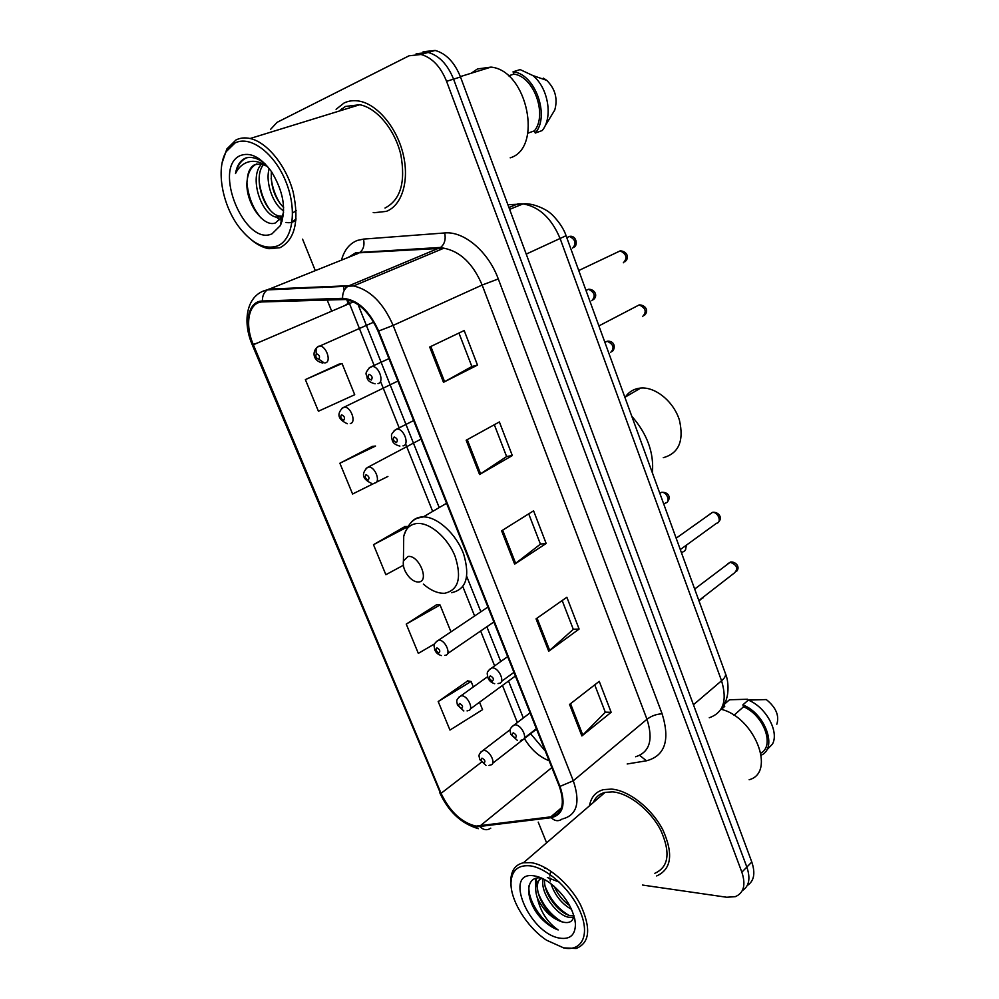 <?xml version="1.0" encoding="UTF-8"?>
<svg xmlns="http://www.w3.org/2000/svg" width="999" height="999" viewBox="0 0 999 999"><rect width="100%" height="100%" fill="white"/><g stroke="black" fill="none" stroke-linecap="round" stroke-linejoin="round"><path stroke-width="1.5" d="M747.24 885.526C754.058 881.168 755.581 873.338 751.797 862.025L460.502 76.985C454.582 62.363 446.128 53.509 435.127 50.437L423.139 51.761M742.307 890.633C749.15 886.3 750.661 878.446 746.852 867.082L453.571 79.146C447.614 64.448 439.135 55.544 428.121 52.447L416.133 53.771L428.121 52.447C439.135 55.544 447.614 64.448 453.571 79.146L746.852 867.082C750.661 878.446 749.15 886.3 742.307 890.633M656.668 875.948C671.503 869.255 673.576 853.92 662.886 829.932C651.835 808.416 628.783 790.346 611.513 789.098L603.596 789.622C595.716 791.707 591.021 797.102 589.497 805.806C591.021 797.102 595.716 791.707 603.596 789.622L611.513 789.098C628.783 790.346 651.835 808.416 662.886 829.932C673.576 853.92 671.503 869.255 656.668 875.948M386.301 211.376C401.785 205.607 409.565 181.169 403.271 154.608C397.115 128.047 377.709 104.508 359.478 101.161C353.871 100.125 348.726 100.737 344.056 103.009L336.089 109.303L344.056 103.009C348.726 100.737 353.871 100.125 359.478 101.161C377.709 104.508 397.115 128.047 403.271 154.608C409.565 181.169 401.785 205.607 386.301 211.376L374.488 212.687L386.301 211.376M476.048 826.123C461.613 822.676 449.95 811.75 441.046 793.343L253.371 344.755C244.293 324.001 248.701 301.885 262.7 301.923L346.191 299.5C359.39 302.497 370.005 313.074 378.047 331.218L559.328 786.35C565.159 803.558 562.487 813.71 551.298 816.795L476.048 826.123M476.361 826.885L551.223 817.681C563.124 814.809 566.033 804.382 559.989 786.4L378.658 331.044C369.23 310.327 357.205 299.425 342.582 298.314L262.412 300.999C248.077 300.974 243.569 323.639 252.872 344.905L440.497 793.293C449.625 812.15 461.575 823.351 476.361 826.885M339.023 364.16L305.369 379.608L318.419 411.226L354.72 394.717L342.058 363.511L338.661 364.235M372.427 446.366L339.872 463.224L352.585 494.018L374.225 483.254M467.732 680.893L438.186 701.535L449.962 730.069L482.554 709.677L479.52 702.21M436.75 604.657L406.243 624.1L418.319 653.371L434.677 643.843M404.995 526.51L373.489 544.692L385.864 574.712L403.334 565.284M373.214 212.5L374.488 212.687L373.214 212.5M642.532 885.052L726.723 897.252L735.276 896.665C743.805 893.044 746.003 884.889 741.857 872.177L446.565 81.306C440.571 66.546 432.067 57.605 421.054 54.483L409.066 55.794L277.135 122.315L270.554 129.383M302.585 239.161L315.284 270.567M321.878 286.875L322.165 287.6M327.098 299.812L331.718 311.226M538.224 822.127L546.59 842.819M429.682 347.028L464.185 330.544L477.497 365.122L443.494 382.305L429.682 347.028M536.051 618.856L566.858 597.252L579.108 629.058L548.726 651.236L536.051 618.856M569.555 704.457L599.238 681.343L611.151 712.299L581.88 735.951L569.555 704.457M466.158 440.247L499.375 421.94L512.312 455.556L479.57 474.513L466.158 440.247M501.61 530.819L533.578 510.814L546.166 543.506L514.635 564.123L501.61 530.819M546.166 543.506L540.384 544.055M528.721 513.848L540.422 544.143L514.635 564.123M512.312 455.556L506.593 456.506M494.33 424.725L506.618 456.568L479.57 474.513M611.151 712.299L605.257 712.137M594.73 684.852L605.307 712.262L581.88 735.951M579.108 629.058L573.264 629.233M562.175 600.524L573.301 629.345L548.726 651.236M477.497 365.122L471.84 366.471M458.941 333.042L471.865 366.508L443.494 382.305M373.489 544.692L407.555 526.848M407.779 526.498L404.62 526.51M406.243 624.1L440.047 604.957L450.961 631.843M440.047 604.957L436.363 604.62M438.186 701.535L471.103 681.468L473.326 686.937M471.103 681.468L467.332 680.831M376.261 482.255L387.899 476.461M339.872 463.224L375.549 446.053L372.053 446.403M305.369 379.608L342.058 363.511M341.82 108.641L340.397 110.702L341.82 108.641M595.154 799.038L594.667 801.348L595.154 799.038M530.269 865.858C518.244 864.722 511.825 870.216 511.013 882.329C510.052 899.899 526.885 927.284 546.603 940.234L563.811 947.951C581.518 951.71 589.959 935.551 580.744 912.949C571.79 890.384 547.627 868.081 530.269 865.858M563.311 947.851L576.186 948.476C589.86 942.894 591.271 928.296 580.444 904.669C569.355 883.403 547.14 864.772 530.956 862.649L523.488 862.749C515.509 864.572 511.288 870.304 510.814 879.932L511.051 885.276M654.832 873.301C668.756 867.045 670.729 852.671 660.726 830.206C650.399 810.052 628.808 793.081 612.599 791.882L605.082 792.369C599.425 793.805 595.491 797.202 593.269 802.559M547.352 877.522L559.365 882.167M573.826 916.47L572.777 917.444L568.319 917.194C555.806 914.747 539.51 891.195 543.244 878.87M573.913 915.896L570.067 915.571C558.478 913.173 543.031 892.656 544.642 879.607M571.54 909.352C561.875 904.008 555.007 895.454 550.948 883.715M550.312 881.031L549.912 877.934M549.875 876.011L550.674 871.378M569.692 905.643C562.937 900.823 557.767 894.38 554.17 886.325M541.421 878.021C524.4 875.336 524.887 900.037 540.409 917.519C546.166 923.65 552.085 927.796 558.166 929.944C547.527 922.626 540.584 911.937 537.3 897.864C543.531 910.863 552.11 918.943 563.036 922.102C547.477 919.068 529.295 886.213 541.258 877.996M537.3 897.864C534.153 887.874 535.664 881.318 541.833 878.208M559.802 938.148C570.204 939.647 575.412 934.864 575.436 923.788C573.576 908.928 565.322 895.504 550.674 883.503C544.905 879.245 539.472 876.71 534.378 875.911C502.559 870.092 528.883 933.553 559.802 938.148M563.036 922.102C569.393 923.588 573.026 921.44 573.938 915.658M760.913 753.096C775.024 745.741 763.648 715.034 743.531 706.78L733.978 715.272M776.822 724.225C779.495 715.646 775.986 707.429 766.308 699.562L748.251 700.099L742.856 704.894L743.531 706.78M766.583 750.162L772.477 744.055C779.42 731.655 765.808 706.905 748.251 700.099M761.25 755.157C777.771 748.126 765.246 713.423 742.856 704.894M723.925 704.595L724.75 706.38L721.715 709.028M749.15 779.744C776.31 772.602 754.42 716.97 720.953 709.253M747.964 700.349L747.564 699.25L729.482 699.775L724.063 704.52M558.166 929.944C543.306 924.362 526.948 900.174 529.07 885.551M561.713 921.702C550.874 915.084 542.981 905.331 538.036 892.457M536.251 884.664L536.363 878.246M544.93 868.318L545.953 868.106M568.419 915.072C557.842 908.578 550.099 899.063 545.217 886.538M535.726 887.899L535.576 878.471M542.832 881.83L542.37 878.446M663.261 457.692C678.796 453.409 684.178 440.859 679.395 420.03C673.613 401.536 655.494 386.713 640.721 388.049L638.211 388.386C632.767 389.523 628.483 392.395 625.362 397.015M408.054 556.455L403.421 561.001C402.672 566.57 404.732 572.102 409.602 577.584C412.662 580.631 415.609 582.092 418.469 581.992C430.007 581.83 419.031 554.757 408.054 556.455M652.397 472.889C654.108 452.822 647.227 433.916 631.755 416.196M234.99 143.019L226.273 151.561C215.434 169.106 222.49 206.443 240.047 228.371C252.66 243.868 265.01 249.775 277.098 246.066C292.832 240.309 297.49 210.19 285.901 181.693C274.525 153.097 250.137 134.952 234.99 143.019M251.461 239.922C257.317 244.755 263.149 247.677 268.956 248.701L279.957 247.715C294.955 239.698 299.375 221.179 293.194 192.145C286.276 165.809 267.183 142.17 250.112 138.511C244.905 137.375 240.185 137.862 235.976 139.972L226.86 148.938L222.19 162.625M385.002 208.042C400.512 199.975 405.781 182.205 400.824 154.72C395.017 129.845 376.823 107.842 359.74 104.733L345.392 106.456L339.023 111.126M510.202 157.83C543.069 148.389 527.509 70.417 491.008 67.108L477.485 68.943L471.178 73.252M296.154 210.552L293.369 212.512M267.57 166.521L261.563 163.898L254.857 164.585C250.374 166.933 247.852 171.816 247.315 179.221C248.514 171.528 251.598 166.458 256.556 164.036L256.893 163.886M283.279 215.709L281.443 216.808L276.186 217.133C261.226 214.573 248.451 176.661 261.738 163.936M283.654 210.889C273.214 204.795 264.972 182.442 269.218 168.531M283.629 207.492C274.588 198.089 270.517 186.089 271.391 171.503M282.492 216.259L279.171 216.059C264.935 213.586 252.148 178.546 263.511 164.46M265.185 163.898C258.341 158.366 251.923 156.381 245.929 157.967L244.767 158.454C239.885 160.976 236.8 166.009 235.514 173.526C238.798 166.883 243.606 162.899 249.925 161.588C255.245 160.627 260.976 162.175 267.145 166.259M272.078 233.778L280.444 225.499C286.551 209.64 283.579 191.696 271.503 171.678C260.751 157.08 250.299 151.736 240.147 155.644C212.15 167.757 244.955 246.865 272.078 233.778M247.315 179.221C243.706 200.387 263.024 228.072 275.412 222.939L281.83 217.158L283.604 212.2M527.859 133.204L534.465 130.807C547.627 114.685 533.916 76.436 513.886 74.113L508.479 75.849M544.405 127.123L554.757 110.04C557.929 98.764 555.257 88.874 546.74 80.37L543.294 78.097M534.465 130.807L535.277 133.067L542.182 130.544C553.209 117.582 548.314 87.662 532.792 75.524L520.117 69.58L513.049 71.828L513.886 74.113M535.277 133.067C550.274 116.084 535.077 73.526 513.111 71.841L513.049 71.828M235.514 173.526C237.512 165.397 241.271 160.14 246.765 157.755M260.976 217.919C253.159 208.779 248.489 197.253 246.965 183.354M295.991 219.992C293.244 222.402 289.897 223.202 285.976 222.415M282.155 221.066L281.256 220.604M279.995 219.867L276.298 217.095M269.231 208.991C263.773 200.811 260.414 191.496 259.153 181.019M280.432 204.021C275.524 196.403 272.427 187.787 271.141 178.184M296.079 218.868L292.07 222.178M751.797 862.025L741.857 872.177M460.502 76.985L446.565 81.306M709.278 717.732C723.388 712.786 727.472 700.461 721.553 680.756L693.443 704.757M725.336 673.289L725.474 673.676C725.986 675.686 724.675 678.046 721.553 680.756L560.264 238.923C551.798 218.469 539.398 206.781 523.051 203.871L517.994 203.821L508.928 207.53M526.585 203.858L507.904 204.733M566.071 235.714L526.223 254.108M441.046 793.343L481.306 762.287M524.4 738.598C531.118 749.587 539.348 756.98 549.125 760.739M348.127 303.346L344.43 305.781M341.483 260.102C344.268 250.075 349.575 243.519 357.392 240.422L363.486 239.111L444.705 232.954C463.923 230.944 488.336 251.586 498.289 278.946L662.125 713.823C670.242 740.184 665.022 755.843 646.465 760.801L627.185 763.973M262.412 300.999C262.287 296.054 263.911 292.345 267.307 289.897L358.266 253.396L353.396 254.395L348.077 257.467M490.759 828.171C487.137 830.556 483.641 830.132 480.232 826.897M378.658 331.044L393.131 325.399L573.289 780.781L559.989 786.4M342.582 298.314C342.47 293.057 344.131 289.123 347.577 286.526L349.088 285.714L353.534 285.964C370.005 289.722 383.204 302.872 393.131 325.399L482.155 285.04C473.026 263.661 460.252 251.386 443.856 248.202L359.453 252.797C363.436 249.738 364.785 245.18 363.486 239.111M562.037 819.093C558.366 821.603 554.77 821.141 551.223 817.681M635.626 756.755C649.687 752.272 653.471 739.784 646.977 719.268L573.289 780.781C580.469 802.147 577.097 814.797 563.199 818.73M268.793 289.123L349.088 285.714L440.571 247.44C444.592 244.218 445.966 239.385 444.705 232.954M252.872 344.905L252.31 344.917C241.558 320.067 247.327 293.956 267.307 289.897L353.534 285.964L443.856 248.202L440.571 247.44L355.944 252.647L348.264 257.392M253.197 344.343L257.255 343.082M252.322 344.955L440.497 793.293M662.125 713.823C656.643 714.023 651.585 715.833 646.977 719.268L482.155 285.04L498.289 278.946M646.465 760.801L639.685 755.394M345.429 285.864L345.592 288.349M347.989 299.837L374.213 365.609M253.371 344.755L353.471 301.848M380.507 381.331L399.25 428.047M405.569 443.806L432.679 511.413M462.849 586.65L474.612 615.983M480.644 631.018L494.63 665.896M502.472 685.451L517.345 722.552M479.832 826.136L551.848 767.569M550.799 816.87L561.5 807.804M502.659 530.157L515.659 563.399M537.062 618.144L549.7 650.449M570.529 703.696L582.817 735.114M467.257 439.647L480.631 473.851M430.819 346.478L444.605 381.718M423.364 584.103C430.731 590.471 437.812 593.518 444.605 593.269C458.466 590.197 461.963 577.884 455.094 556.343C447.564 537.237 429.12 521.778 416.408 523.551C409.727 524.575 405.494 528.858 403.721 536.388L403.571 548.701M451.473 592.694C466.158 589.622 470.229 576.81 463.711 554.258C456.431 534.09 437.475 516.733 423.314 516.883L420.954 517.032C416.471 517.644 412.924 519.767 410.339 523.426M699.025 600.998L703.209 597.165M480.994 751.835L483.766 750.361C490.109 750.349 496.64 764.51 490.509 764.959L488.986 765.446M484.003 763.011C485.676 761.538 485.002 759.902 482.005 758.129C480.344 759.602 481.006 761.226 484.003 763.011M681.53 552.947L683.416 551.573C685.689 550.824 686.35 548.926 685.401 545.866M458.816 697.215L461.463 695.741C467.932 695.466 474.488 710.326 468.032 710.601L467.057 710.926M461.675 708.453C463.311 706.855 462.637 705.194 459.64 703.483C458.017 705.082 458.691 706.73 461.675 708.453M663.773 504.158L665.509 502.972C670.966 502.36 666.82 491.433 661.475 492.37L659.765 493.144M436.238 641.595L438.748 640.122C445.342 639.56 451.935 655.182 445.154 655.269L444.73 655.406M438.948 652.909C440.547 651.173 439.86 649.487 436.875 647.839C435.277 649.575 435.976 651.261 438.948 652.909M610.601 352.485C614.722 348.039 613.573 344.293 607.155 341.246L604.882 342.345M366.046 468.381L368.818 467.008C375.424 466.858 381.044 482.517 374.613 483.079M368.206 480.032C369.705 477.884 368.981 476.098 366.021 474.687C364.535 476.835 365.259 478.621 368.206 480.032M591.77 300.699C595.829 296.204 594.742 292.382 588.498 289.26L586.001 290.472L588.498 289.26C594.23 288.973 598.526 295.454 593.394 299.675M341.795 408.429L344.667 407.117C351.198 407.167 356.481 422.677 350.287 423.514M343.743 420.242C345.204 417.932 344.455 416.121 341.508 414.785C340.06 417.082 340.809 418.906 343.743 420.242M572.639 248.089C576.635 243.531 575.599 239.648 569.53 236.426L566.957 237.575M316.371 353.808C315.559 349.712 316.333 347.177 318.706 346.191L320.042 346.091C326.486 346.341 331.481 361.713 325.499 362.824M318.806 359.303C320.217 356.843 319.468 354.995 316.533 353.746C315.122 356.206 315.884 358.054 318.806 359.303M324.25 362.924L318.931 359.253M698.863 600.536L734.552 572.839C738.473 568.518 737.012 564.984 730.169 562.237L727.547 563.923M512.012 726.46L515.009 724.799C521.84 724.662 528.521 739.572 521.853 739.997L520.504 740.434M513.249 732.804C511.451 734.39 512.137 736.088 515.297 737.899C517.082 736.313 516.408 734.627 513.249 732.804M680.307 549.575L716.583 523.239C722.202 522.489 717.981 511.55 712.399 512.425L709.889 514.073M489.298 669.53L492.157 667.869C499.125 667.444 505.831 683.154 498.788 683.366L498.039 683.616M490.334 675.861C488.573 677.572 489.273 679.308 492.42 681.043C494.18 679.32 493.481 677.597 490.334 675.861M642.532 316.583C646.915 311.975 645.816 308.079 639.21 304.895L636.45 306.331M394.13 430.581L397.302 429.058C404.295 429.058 409.727 445.117 403.009 445.866M394.205 436.975C392.607 439.298 393.356 441.171 396.466 442.569C398.077 440.259 397.327 438.386 394.205 436.975M623.339 262.774C627.659 258.104 626.61 254.133 620.204 250.861L617.37 252.198M369.205 367.857L372.49 366.421C379.395 366.645 384.465 382.542 377.997 383.591M369.006 374.325C367.432 376.823 368.206 378.721 371.303 380.032C372.877 377.547 372.115 375.649 369.006 374.325M435.127 50.437L421.054 54.483M721.59 708.129C724.937 702.996 726.648 699.637 726.698 698.039C728.333 693.706 728.933 681.618 725.474 673.676L566.096 235.776C562.499 224.413 550.861 212.937 549.55 212.65C549.063 211.476 534.652 202.635 523.051 203.871L509.627 209.378M348.414 304.071L346.728 299.588M344.193 290.434L343.406 285.951M478.321 828.683C461.201 823.613 448.314 811.55 439.66 792.507M551.298 816.795L561.338 808.291M545.254 751.011L530.619 733.766M358.054 304.558L439.21 507.579M466.758 576.498L480.869 611.788M486.85 626.76L500.749 661.525M508.541 681.018L523.326 717.994M511.013 882.329L510.814 879.932M605.082 792.369L523.488 862.749M574.75 918.78L575.436 923.788M403.421 561.001L403.721 536.388C407.629 524.7 413.074 518.444 420.092 517.619L423.314 516.883L446.578 503.271M640.721 388.049L624.887 397.302M226.273 151.561L226.86 148.938M279.171 216.059L276.186 217.133M281.83 217.158L280.444 225.499M546.74 80.37L532.792 75.524M520.179 69.593L513.111 71.841M491.008 67.108L460.352 76.598M359.74 104.733L250.112 138.511M702.796 598.176L703.721 596.765M536.538 729.145L492.657 763.286M510.352 729.532L483.066 750.374C476.823 755.306 479.682 756.38 479.707 759.552L485.964 765.359M685.289 550.312L686.513 545.067M515.384 676.023L470.342 708.928M487.574 676.723L461.038 695.754C454.495 700.549 457.392 701.785 457.367 705.007L463.836 710.963M667.494 501.71C671.028 497.877 668.88 491.858 661.538 492.32L659.864 493.394M493.856 621.977L447.602 653.596M487.912 607.055L438.611 640.134C431.768 644.78 434.69 646.203 434.627 649.487C435.676 652.509 437.899 654.545 441.321 655.581M604.919 342.445L607.155 341.246C614.447 340.459 615.933 347.702 612.375 351.373M421.016 439.11L367.345 467.544C361.089 473.813 362.45 479.07 371.416 483.316M397.889 381.044L342.62 407.892C336.488 414.173 338.049 419.455 347.315 423.738M566.783 237.662L569.53 236.426C576.473 234.99 578.009 245.479 574.088 247.153M373.651 322.178L317.445 347.078C312.212 351.198 312.325 360.801 322.777 363.049M694.68 589.048L730.456 562.05C735.614 561.326 740.646 567.007 736.513 571.44M530.057 712.861L514.385 724.824C507.829 729.682 510.676 730.993 510.701 734.302L517.357 740.396M536.363 728.721L524.3 738.099M676.161 538.186L712.537 512.337C718.431 511.575 722.889 517.632 718.693 521.828M507.642 656.605L491.845 667.881C484.965 672.589 487.824 674.088 487.812 677.459C488.898 680.569 491.196 682.654 494.68 683.716M513.923 672.364L501.423 681.455M399.887 446.091C395.504 445.005 392.969 443.081 392.27 440.322L391.446 436.95C392.17 434.677 389.473 435.976 395.417 429.732L413.636 420.567M644.405 315.384C649.375 310.689 645.292 304.882 639.21 304.895L598.901 325.911M375.112 383.803C370.167 382.58 367.482 380.557 367.045 377.722C367.295 373.863 363.161 374.912 370.005 367.32L388.961 358.629M625.037 261.676C630.082 257.355 626.473 251.024 620.204 250.861L578.746 270.529"/></g></svg>
